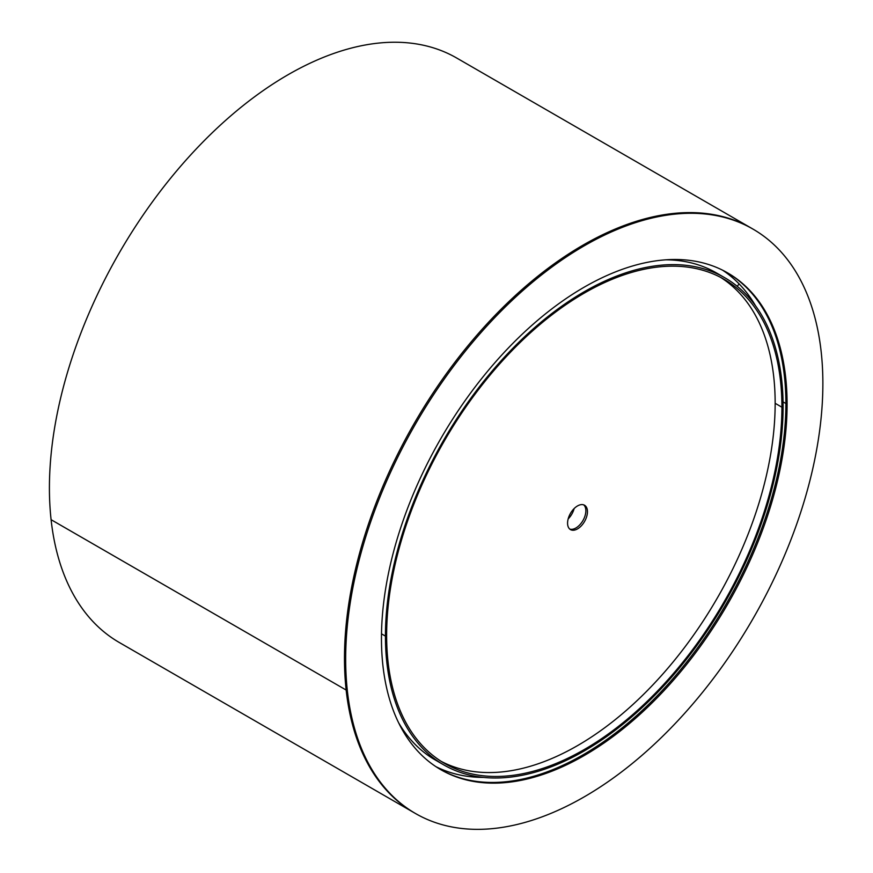 <?xml version="1.0" encoding="UTF-8"?>
<svg xmlns="http://www.w3.org/2000/svg" width="873" height="873" viewBox="0 0 873 873"><rect width="100%" height="100%" fill="white"/><g stroke="black" fill="none" stroke-linecap="round" stroke-linejoin="round"><path stroke-width="1.31" d="M752.984 229.097L456.732 58.044A337.436 194.821 120 0 0 259.761 93.007A337.436 194.821 120 0 0 51.092 519.686L346.155 690.041A337.436 194.821 120 0 0 414.369 812.85A337.436 194.821 120 0 1 369.443 521.29A337.436 194.821 120 0 1 615.803 228.824A337.436 194.821 120 0 1 751.795 228.399A337.436 194.821 120 0 0 554.824 263.362A337.436 194.821 120 0 0 346.155 690.041L51.092 519.686A337.436 194.821 120 0 0 119.295 642.495L415.559 813.549A337.436 194.821 120 0 0 551.55 813.123A337.436 194.821 120 0 0 797.911 520.657A337.436 194.821 120 0 0 752.984 229.097A337.436 194.821 120 0 0 616.993 229.512A337.436 194.821 120 0 0 370.632 521.978A337.436 194.821 120 0 0 415.559 813.549M612.093 273.282A286.813 165.597 120 0 0 402.682 521.879A286.813 165.597 120 0 0 440.865 769.713A286.813 165.597 120 0 0 556.461 769.353A286.813 165.597 120 0 0 765.872 520.755A286.813 165.597 120 0 0 727.678 272.922A286.813 165.597 120 0 0 612.093 273.282M440.276 769.364A286.813 165.597 120 0 0 555.261 768.666A286.813 165.597 120 0 0 764.486 520.614A286.813 165.597 120 0 0 727.089 272.583A286.813 165.597 120 0 1 785.896 403.533L783.07 401.907L785.896 403.533A286.813 165.597 120 0 1 583.077 754.818A286.813 165.597 120 0 1 440.276 769.364M435.976 766.69A286.813 165.597 120 0 0 483.347 777.407M755.592 305.866A286.813 165.597 120 0 0 722.626 270.204M781.913 407.211L775.159 403.304L781.913 407.211A279.502 161.374 120 0 0 724.023 279.262A279.502 161.374 120 0 0 584.277 293.099A279.502 161.374 120 0 0 386.63 635.424L385.44 636.111L381.501 633.842L385.44 636.111A281.193 162.345 120 0 0 443.68 764.835A281.193 162.345 120 0 0 584.277 750.911A281.193 162.345 120 0 0 783.103 406.523A281.193 162.345 120 0 0 724.874 277.8A281.193 162.345 120 0 0 584.277 291.724A281.193 162.345 120 0 0 385.44 636.111L386.63 635.424A279.502 161.374 120 0 0 444.521 763.373A279.502 161.374 120 0 0 584.277 749.536A279.502 161.374 120 0 0 781.913 407.211L783.103 406.523L781.913 407.211M724.874 277.8L716.515 272.976A281.193 162.345 120 0 0 665.935 259.805M398.634 722.8A281.193 162.345 120 0 0 435.332 760.023L443.68 764.835M577.511 528.896A14.055 8.119 120 0 0 586.7 516.51A14.055 8.119 120 0 0 584.539 505.238A14.055 8.119 120 0 0 577.511 505.936A14.055 8.119 120 0 0 568.334 518.322A14.055 8.119 120 0 0 570.484 529.595A14.055 8.119 120 0 0 577.511 528.896M575.918 527.979A14.055 8.119 120 0 0 584.877 516.314A14.055 8.119 120 0 0 583.699 504.856A14.055 8.119 120 0 1 584.877 516.314A14.055 8.119 120 0 1 575.918 527.979A14.055 8.119 120 0 1 569.731 529.049A14.055 8.119 120 0 0 575.918 527.979M441.181 761.354A279.502 161.374 120 0 0 577.511 745.629A279.502 161.374 120 0 0 759.183 502.411A279.502 161.374 120 0 0 720.607 277.374M737.161 286.257L739.158 283.965M568.159 518.922A14.055 8.119 120 0 0 574.139 508.566"/></g></svg>
